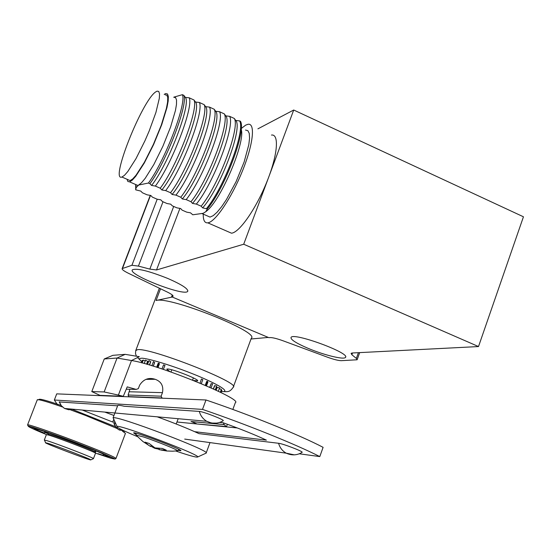 <?xml version="1.0" encoding="UTF-8"?>
<svg xmlns="http://www.w3.org/2000/svg" width="551" height="551" viewBox="0 0 551 551"><rect width="100%" height="100%" fill="white"/><g stroke="black" fill="none" stroke-linecap="round" stroke-linejoin="round"><path stroke-width="0.83" d="M307.658 348.149C323.471 354.92 343.872 359.996 345.449 357.427C350.98 353.253 293.339 332.067 291.045 337.412C290.425 339.506 295.963 343.08 307.658 348.149M167.993 278.537C148.687 270.872 136.82 267.965 132.385 269.811C127.55 274.605 184.922 296.872 187.712 291.307C188.318 288.841 181.74 284.585 167.993 278.537M352.509 352.977L351.875 354.748L356.366 358.419L357.124 359.782L341.269 360.671C338.369 360.623 333.803 359.472 327.57 357.234L283.18 340.835C276.967 338.603 272.58 337.515 270.031 337.57L268.895 337.673L171.609 296.762L173.028 296.314C173.372 295.522 171.409 294.076 167.132 291.968L128.576 273.351C123.961 271.078 121.826 269.494 122.157 268.599L131.923 265.279L138.418 266.099L149.838 269.102L173.696 206.446M351.875 354.748L351.09 353.336L352.227 352.991L478.509 346.558L243.7 244.231L156.525 269.962L149.838 269.102M171.609 296.762L172.277 294.992M243.7 244.231L293.711 110.021L523.45 216.791L478.509 346.558M293.711 110.021L257.909 128.844M228.08 231.702L231.489 233.19C239.244 232.694 255.809 209.132 266.656 182.367C277.608 155.589 279.529 133.762 271.464 135.057M241.6 128.259L245.663 125.139L247.978 124.292C255.623 122.783 253.274 144.514 242.261 171.416C231.358 198.298 215.124 222.143 207.796 222.845C204.641 223.148 203.126 220.242 203.25 214.125M245.526 130.057L247.874 130.683L249.252 133.418L249.575 138.17L248.804 144.727L244.141 161.925L236.152 181.534L226.489 199.483L221.667 206.646L217.17 212.121L213.237 215.648L210.034 217.094L207.217 215.861M241.186 129.43C245.794 141.449 221.33 199.4 206.845 210.854L205.619 211.866M207.369 208.925L205.798 211.701L203.167 213.32L192.774 214.787L190.501 212.831L186.768 212.163L182.119 210.131L180.632 208.512L176.912 207.851L172.249 205.812L170.72 204.18L167.022 203.526L162.338 201.48L160.782 199.834L157.09 199.186L152.393 197.134L150.802 195.467L147.131 194.834L142.413 192.774L140.787 191.087L135.704 189.84L136.131 187.664L138.666 185.046L148.439 183.028L149.913 183.676L151.566 185.439L155.368 186.073L160.238 188.215L161.856 189.957L165.679 190.605L170.528 192.733L172.105 194.462L175.948 195.116L180.783 197.237L182.319 198.952L186.176 199.614L190.997 201.728L192.499 203.415L196.37 204.09L201.17 206.198L202.637 207.872L207.369 208.925C225.049 187.705 246.504 130.615 240.45 121.289L239.616 120.91C245.65 130.222 224.188 187.326 206.529 208.554M239.616 120.91L235.683 120.435L234.34 118.486L229.609 116.323L225.69 115.862L224.312 113.892L219.567 111.722L215.661 111.268L214.249 109.284L209.483 107.101L205.599 106.66L204.145 104.656L199.366 102.465L195.495 102.031L194.007 100.013L189.207 97.809L185.356 97.389L183.834 95.351L182.381 94.682L173.772 97.169M148.439 183.028C164.832 160.94 186.872 103.361 182.381 94.682M173.792 97.279L175.617 97.637L176.534 100.034L176.478 104.394L175.438 110.537L170.596 126.992L162.889 146.27L153.832 164.563L145.216 178.317L141.6 182.656L138.666 185.046L137.757 185.432L135.567 184.475M135.698 184.53L135.704 189.84M235.683 120.435C243.294 127.205 220.31 188.284 202.637 207.872M149.913 183.676C166.333 161.608 188.366 104.043 183.834 95.351M164.198 94.386L165.706 93.58L167.518 93.959L168.358 96.48L168.186 101.074L166.974 107.535L161.698 124.74L153.564 144.637L144.259 163.082L135.711 176.313L132.274 180.136L129.602 181.858L127.887 181.513L127.04 179.275M234.34 118.486C240.229 127.749 218.713 184.895 201.17 206.198M151.566 185.439C168.007 165.059 191.534 103.533 185.356 97.389M165.183 94.841L166.939 95.199L167.759 97.658L167.587 102.121L166.409 108.395L161.285 125.118L153.378 144.445L144.341 162.359L136.042 175.218L132.695 178.937L130.098 180.611L128.039 179.709M229.609 116.323C235.38 125.532 213.809 182.712 196.37 204.09M155.368 186.073C171.912 164.088 193.89 106.563 189.207 97.809M155.527 92.017L157.069 91.135L158.771 91.473L159.535 93.904L159.315 98.354L155.926 112.418L149.197 130.938L144.989 140.698L135.987 158.66L127.763 171.581L124.464 175.328L121.929 177.029C109.718 182.188 141.752 101.315 155.527 92.017M225.69 115.862C233.018 122.508 209.931 183.676 192.499 203.415M160.238 188.215C176.892 166.299 198.815 108.816 194.007 100.013M224.312 113.892C229.939 123.045 208.319 180.267 190.997 201.728M161.856 189.957C178.552 169.742 201.969 108.306 195.495 102.031M219.567 111.722C225.063 120.814 203.395 178.083 186.176 199.614M165.679 190.605C182.45 168.771 204.318 111.336 199.366 102.465M215.661 111.268C222.707 117.79 199.51 179.047 182.319 198.952M170.528 192.733C187.409 170.975 209.228 113.575 204.145 104.656M214.249 109.284C219.601 118.32 197.885 175.631 180.783 197.237M172.105 194.462C189.048 174.405 212.355 113.058 205.599 106.66M209.483 107.101C214.711 116.082 192.94 173.434 175.948 195.116M136.868 435.924L136.138 435.097L142.33 436.654C146.352 437.542 178.097 449.609 177.539 450.787L176.912 450.87M151.222 445.353L150.547 446.475L142.923 441.523L136.91 435.972L135.608 433.238M148.784 445.38L145.003 442.15L149.101 443.452L154.955 447.887L162.393 448.466L166.264 450.16L159.115 449.706L159.335 448.466M159.191 449.272L154.707 448.294L150.754 446.138M154.879 447.846L154.707 448.294M46.387 434.622L48.763 435.104C58.702 437.969 98.168 453.287 95.509 453.239L93.47 458.611M44.479 440.187L46.663 440.573C56.34 443.459 94.965 458.37 93.477 458.639L93.408 458.666M47.696 443.266C56.601 445.959 92.065 459.644 90.763 459.865C91.604 461.132 42.193 442.37 45.595 442.715L47.696 443.266M38.047 429.436L36.834 430.021L44.417 433.058L41.153 431.984M97.94 453.659L103.581 455.491C115.93 459.513 101.467 452.729 79.537 444.34L69.55 440.524C47.517 432.129 27.343 425.696 36.834 430.021M103.161 454.231L103.581 455.491M113.954 415.482L104.814 412.086M237.288 427.955L176.954 421.997M205.991 399.985L56.719 393.869L54.356 400.012L202.506 409.393L205.991 399.985C249.307 414.607 299.331 434.897 323.106 447.336L319.794 456.586L299.276 453.79M219.629 422.438L223.121 422.748C240.257 428.857 254.686 434.656 266.409 440.132L194.696 431.688M113.781 419.249L112.728 422.038L82.264 410.047M115.152 422.321L112.728 422.038M57.414 404.716L54.356 400.012M202.506 409.393C245.815 424.146 295.921 444.361 319.794 456.586M113.885 423.471L115.703 423.547M157.187 416.811C173.737 422.837 187.677 428.451 199.028 433.644L278.586 443.279C282.863 443.624 303.78 451.682 302.106 452.343C297.113 455.388 291.816 455.663 286.224 453.177L294.33 454.857M59.239 401.948L117.618 405.818M117.639 405.756L117.749 405.481C118.272 405.095 120.455 405.357 124.285 406.273L199.29 411.418C202.954 411.459 224.904 419.979 223.238 420.716C217.982 423.864 212.486 424.056 206.763 421.295L211.55 423.058L216.626 423.12M113.616 418.877L113.155 417.851C115.779 414.834 211.536 451.138 206.177 453.108L205.847 453.259M137.536 436.647C126.51 432.108 119.774 428.974 117.322 427.245L116.998 426.453C119.464 424.194 201.886 455.436 197.637 457.013C196.459 457.564 189.151 455.56 175.728 451M135.636 434.36L133.611 432.886C134.265 431.206 184.158 450.112 180.762 450.759L178.455 450.442M216.02 389.846L215.517 389.839M221.068 392.601L221.901 390.349L221.075 390.094M220.29 392.216L221.364 389.316L219.277 388.724M218.341 391.265L219.601 387.849L217.211 387.408M215.248 389.805L216.66 385.996L214.711 385.728M211.095 387.911L212.617 383.799L211.171 383.723M205.984 385.659L207.589 381.333L206.701 381.45M207.41 381.809L207.934 381.995L206.494 385.879M201.432 378.978L200.061 383.159M201.57 379.102L202.837 379.605L201.322 383.682M165.004 365.347L163.296 369.39M162.001 368.956L163.53 364.893L164.818 365.341M159.418 363.75L158.826 363.081L157.2 367.393M156.677 367.221L158.13 363.35L158.647 363.55M154.569 362.53L153.426 361.635L151.883 365.733M150.595 361.718L148.949 360.643L147.516 364.438M147.62 361.346L145.526 360.113L144.245 363.515M145.202 360.981L143.253 360.065L142.158 362.951M141.462 362.765L142.392 360.299L141.325 362.73M142.957 360.843L142.303 360.554M147.317 364.294L146.917 363.97M125.16 354.348L112.879 355.333L104.249 358.956L117.06 358.04L125.16 354.348L139.307 356.683L131.503 360.526C157.545 364.273 243.549 399.351 235.332 402.678L232.839 409.448M104.249 358.956L91.79 391.589L104.146 391.947L117.06 358.04L131.503 360.526L118.389 395.095L123.286 396.3L127.226 386.878L136.187 389.399L138.335 388.62L139.665 385.115C143.556 379.164 148.729 377.221 155.189 379.295C161.298 381.554 163.716 386.003 162.455 392.649L161.126 396.19L128.107 395.005L128.734 396.61L129.313 396.844M150.285 378.571L151.628 379.322M150.182 378.847L149.679 378.599M162.69 398.208L161.98 397.953L161.126 396.19M214.766 403.001L217.177 403.842M196.28 423.905L226.144 426.543L223.492 423.76M128.107 395.005L129.912 389.275M91.79 391.589L100.02 395.363L123.286 396.3M196.376 423.623L191.039 421.487L223.802 424.58M104.146 391.947L118.389 395.095M233.424 386.712L251.284 338.252C260.499 332.246 169.012 295.873 156.078 300.502L160.52 288.772M251.008 339.003L268.296 337.426L172.229 297.023L156.078 300.502M193.504 380.486L197.561 380.879C199.985 379.646 171.636 368.509 167.332 369.012L166.746 369.17L170.004 371.684M150.499 195.419L122.522 268.365M131.923 265.279L157.207 199.214M172.539 296.562L172.897 295.625M356.366 358.419L358.419 352.681M179.929 208.395L156.525 269.962M163 201.769L138.418 266.099M179.123 449.485L177.539 450.787L172.732 451.193L166.705 450.987L160.74 449.995M62.373 406.941C47.049 401.638 38.687 399.241 37.296 399.744L27.591 424.835C27.949 424.029 51.05 431.943 75.639 441.358C101.604 451.379 115.049 457.075 115.986 458.453L115.214 459.024L92.857 449.285L75.17 442.377L102.176 453.094L113.802 458.336L114.684 459.017L110.903 458.26L95.488 453.129M112.859 457.833L107.328 456.132M35.092 428.726L30.319 426.55M117.115 428.499L85.529 415.447L70.363 409.786M38.928 399.764L37.241 399.888M116.027 458.342L125.442 433.382L122.343 431.061M46.477 434.56C32.082 428.774 21.888 423.884 33.212 427.383C47.345 432.032 61.333 437.033 75.163 442.384L57.456 435.758L27.977 425.847L27.591 424.835M115.455 426.667L72.415 409.441M60.954 405.378C45.588 400.088 38.274 398.221 39.004 399.771M124.216 432.122L124.278 431.219M95.702 451.779L94.813 451.476M48.089 433.768L44.693 432.349M48.419 432.838L47.985 434.071C50.12 434.326 58.564 437.232 73.317 442.804C86.968 448.066 94.09 451.076 94.676 451.82L94.138 452.371M278.586 443.279C279.846 447.708 282.394 451.007 286.224 453.177L184.709 439.092M114.085 423.354L115.676 426.756L118.307 429.387L124.87 431.199M199.29 411.418C200.53 415.757 203.023 419.049 206.763 421.295L64.481 408.443L68.723 409.765L73.131 409.221M59.363 401.824L61.271 405.66L64.481 408.443L61.161 405.646L59.205 401.837M226.427 426.88L227.384 424.277M162.063 397.987L128.803 396.637M162.455 392.649L129.327 391.768M126.255 389.199L136.187 389.399M223.83 424.601L191.087 421.515M153.488 378.84L153.316 379.308M147.668 361.208L146.552 364.163M150.637 361.608L149.369 364.976M154.597 362.448L153.206 366.139M216.164 390.232L217.266 387.27M159.439 363.701L157.958 367.634M213.499 388.999L214.752 385.617M209.828 387.346L211.198 383.641M205.254 385.349L206.715 381.409M135.691 350.732L137.426 349.699C149.631 347.137 241.724 383.296 233.231 387.243C229.409 392.767 227.57 391.644 221.474 391.506M141.759 361.587C139.031 359.369 138.804 358.281 141.084 358.329C142.675 357.303 165.996 362.778 198.098 376.002C228.328 388.903 227.563 392.388 221.495 391.451M345.449 357.427L345.629 356.931M187.877 290.866L187.712 291.307M150.244 195.378L122.157 268.599M359.686 352.612L357.213 359.534M231.489 233.19L207.796 222.845M210.034 217.094L202.189 213.657M206.845 210.854L205.798 211.708M135.856 184.922L136.125 187.664M137.757 185.432L129.602 181.858M130.098 180.611L121.929 177.029M176.21 424.001L178.18 418.712M192.568 380.114L193.387 377.903M170.955 372.021L171.781 369.811M93.456 458.659L90.763 459.865M44.321 439.994L46.408 434.574M45.595 442.715L44.39 439.987M44.424 433.045L44.962 431.653M36.924 430.042L35.271 428.953M107.287 455.939L107.321 456.345L103.519 455.463M95.419 452.536L96.032 450.911M94.696 451.772L95.192 450.566M47.985 434.071L48.123 434.918M123.631 430.62L119.36 430.028L117.735 429.009L115.503 426.736L113.85 423.361M206.198 452.908L210 442.598M113.038 417.906L117.749 405.481M197.637 457.013L206.177 453.108M116.998 426.453L113.155 417.851M145.987 379.37L155.189 379.295M161.98 397.953L128.734 396.61M141.352 362.737L142.22 360.437M147.895 361.38L146.821 364.239M150.767 361.725L149.528 365.024M154.659 362.524L153.281 366.16M216.984 387.236L215.916 390.115M159.453 363.743L157.979 367.641M214.58 385.61L213.347 388.93M211.109 383.648L209.752 387.312M206.687 381.416L205.227 385.335M159.377 288.221L135.725 350.636L135.505 353.701L136.434 356.208M141.745 361.628L137.502 357.571"/></g></svg>
